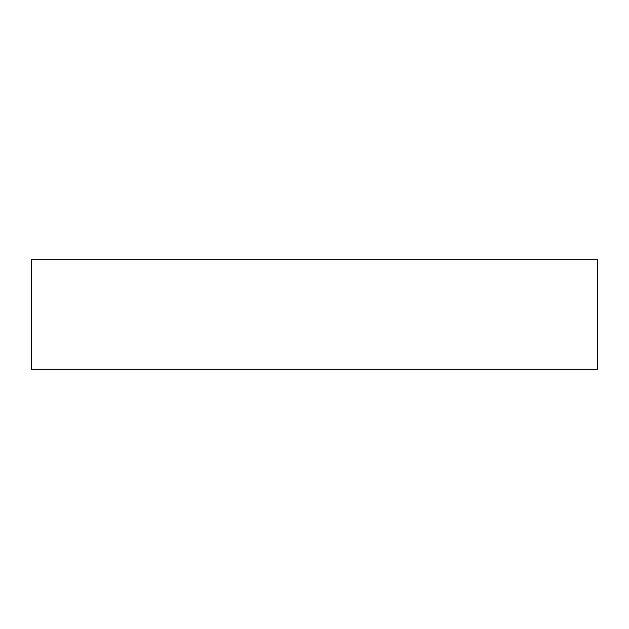 <?xml version="1.0" encoding="UTF-8"?>
<svg xmlns="http://www.w3.org/2000/svg" width="629" height="629" viewBox="0 0 629 629"><rect width="100%" height="100%" fill="white"/><g stroke="black" fill="none" stroke-linecap="round" stroke-linejoin="round"><path stroke-width="0.94" d="M597.55 259.714L31.45 259.714L31.45 369.286L597.55 369.286L597.55 259.714"/></g></svg>

